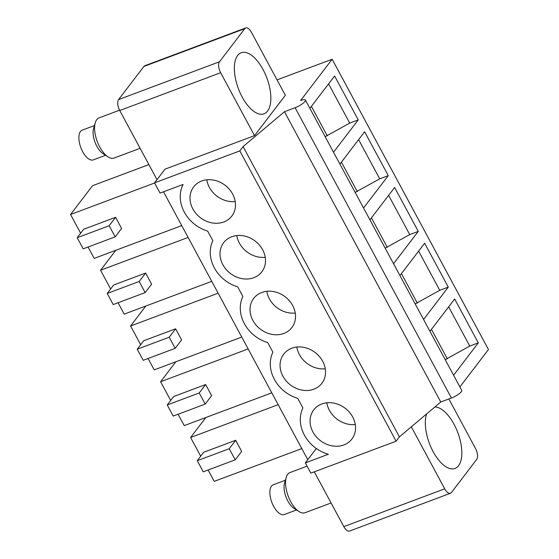 <?xml version="1.0" encoding="UTF-8"?>
<svg xmlns="http://www.w3.org/2000/svg" width="559" height="559" viewBox="0 0 559 559"><rect width="100%" height="100%" fill="white"/><g stroke="black" fill="none" stroke-linecap="round" stroke-linejoin="round"><path stroke-width="0.84" d="M80.629 233.215L70.546 214.495L92.556 185.686L148.876 164.591M301.79 448.577L214.244 481.369L208.116 469.986M200.695 456.2L190.612 437.473L205.852 417.524M170.677 400.454L160.594 381.727L175.84 361.778M271.772 392.83L184.232 425.623L178.104 414.24M241.761 337.084L154.214 369.876L148.086 358.494M140.658 344.707L130.582 325.981L145.822 306.032M211.742 281.338L124.196 314.13L118.068 302.747M110.647 288.961L100.564 270.235L115.804 250.285M181.724 225.598L94.185 258.384L88.056 247.008M190.612 437.473L278.158 404.681M241.656 451.406L235.674 440.289L229.232 448.716L235.22 459.833L241.656 451.406M229.232 448.716L197.257 460.693L203.7 452.266L235.674 440.289M160.594 381.727L248.14 348.935M199.221 392.97L167.246 404.947L173.681 396.52L205.656 384.543L199.221 392.97L205.209 404.087L211.644 395.66L205.656 384.543M130.582 325.981L218.122 293.195M169.202 337.224L137.228 349.2L143.67 340.773L175.638 328.797L169.202 337.224L175.191 348.341L181.626 339.914L175.638 328.797M100.564 270.235L188.11 237.449M139.184 281.477L107.216 293.454L113.652 285.027L145.626 273.051L139.184 281.477L145.172 292.602L151.615 284.175L145.626 273.051M154.626 182.996L70.546 214.495M109.173 225.731L77.198 237.708L83.633 229.281L115.608 217.304L109.173 225.731L115.161 236.855L121.596 228.428L115.608 217.304M277.047 79.888L332.151 59.254L300.616 100.522A8.581 2.131 151.7 0 1 305.424 100.054L461.727 390.343A8.581 2.131 151.7 0 1 461.28 391.747A8.581 2.131 151.7 0 1 451.42 398.008L440.765 402.005L399.412 436.872L396.114 441.198L310.846 473.131L305.333 462.887L328.357 454.264A34.309 29.131 37.4 0 1 302.901 407.944L297.73 398.343A34.309 29.131 37.4 0 1 272.883 352.198L267.719 342.597A34.309 29.131 37.4 0 1 242.872 296.452L237.701 286.851A34.309 29.131 37.4 0 1 212.853 240.705L207.682 231.112A34.309 29.131 37.4 0 1 183.079 184.463L160.063 193.086L154.543 182.842L165.003 169.16L254.527 135.627L285.342 95.296L251.466 32.38A8.581 3.997 69.5 0 0 245.708 27.95A8.581 3.997 69.5 0 0 244.772 28.67L219.463 61.797L118.571 99.586A8.581 3.997 69.5 0 0 119.759 110.507L220.651 72.712A8.581 3.997 -110.5 0 1 219.463 61.797M396.114 441.198L239.811 150.909L154.543 182.842M201.708 181.004A24.016 20.39 37.4 0 1 229.372 189.298A24.016 20.39 37.4 0 1 231.824 216.067A24.016 20.39 37.4 0 1 223.768 221.972A24.016 20.39 37.4 0 1 196.111 213.678A24.016 20.39 37.4 0 1 193.659 186.909A24.016 20.39 37.4 0 1 201.708 181.004M231.726 236.75A24.016 20.39 37.4 0 1 259.39 245.045A24.016 20.39 37.4 0 1 261.843 271.814A24.016 20.39 37.4 0 1 253.786 277.718A24.016 20.39 37.4 0 1 226.122 269.424A24.016 20.39 37.4 0 1 223.67 242.655A24.016 20.39 37.4 0 1 231.726 236.75M261.745 292.497A24.016 20.39 37.4 0 1 289.401 300.791A24.016 20.39 37.4 0 1 291.854 327.56A24.016 20.39 37.4 0 1 283.804 333.464A24.016 20.39 37.4 0 1 256.141 325.17A24.016 20.39 37.4 0 1 253.688 298.401A24.016 20.39 37.4 0 1 261.745 292.497M291.756 348.243A24.016 20.39 37.4 0 1 319.42 356.53A24.016 20.39 37.4 0 1 321.872 383.306A24.016 20.39 37.4 0 1 313.816 389.211A24.016 20.39 37.4 0 1 286.159 380.917A24.016 20.39 37.4 0 1 283.706 354.14A24.016 20.39 37.4 0 1 291.756 348.243M321.774 403.982A24.016 20.39 37.4 0 1 349.438 412.276A24.016 20.39 37.4 0 1 351.891 439.046A24.016 20.39 37.4 0 1 343.834 444.95A24.016 20.39 37.4 0 1 316.17 436.656A24.016 20.39 37.4 0 1 313.718 409.887A24.016 20.39 37.4 0 1 321.774 403.982M314.312 471.831L343.813 526.62A8.581 3.997 69.5 0 0 349.571 531.05L450.463 493.262A8.581 3.997 69.5 0 0 451.399 492.542L476.708 459.414A8.581 3.997 -110.5 0 0 475.52 448.493L448.856 398.972M307.778 459.694L163.528 191.793M156.988 179.649L119.759 110.507M245.708 27.95L144.809 65.738A8.581 3.997 69.5 0 0 143.88 66.458L118.571 99.586M459.889 386.933L488.454 349.536L332.151 59.254M239.811 150.909L243.109 146.584L284.461 111.716L295.117 107.726A8.581 2.131 151.7 0 0 304.976 101.458A8.581 2.131 151.7 0 0 305.424 100.054M399.412 436.872L243.109 146.584M440.765 402.005L284.461 111.716M305.333 462.887L315.786 449.205L316.792 448.828M343.813 526.62L444.705 488.825L411.326 426.831M254.527 135.627L220.651 72.712M429.948 331.333L454.663 298.981L478.294 342.877L469.77 346.07L445.195 359.647M453.587 375.222L478.294 342.877M309.889 108.348L334.603 76.003L358.235 119.892L349.71 123.092L325.128 136.662M333.52 152.244L358.235 119.892M339.9 164.094L364.615 131.749L388.253 175.638L379.722 178.831L355.147 192.408M363.539 207.99L388.253 175.638M369.918 219.841L394.633 187.489L418.265 231.384L409.74 234.577L385.165 248.154M393.55 263.736L418.265 231.384M399.937 275.587L424.644 243.235L448.283 287.13L439.758 290.324L415.176 303.9M423.568 319.482L448.283 287.13M311.391 106.378L327.267 135.865M328.587 83.871L349.71 123.092M206.774 179.816A24.016 20.39 -142.6 0 0 235.22 201.547M341.409 162.124L357.285 191.611M358.605 139.61L379.722 178.831M236.785 235.563A24.016 20.39 -142.6 0 0 265.232 257.294M371.421 217.87L387.296 247.357M388.624 195.357L409.74 234.577M266.804 291.309A24.016 20.39 -142.6 0 0 295.25 313.04M401.439 273.617L417.314 303.097M418.635 251.103L439.758 290.324M296.815 347.055A24.016 20.39 -142.6 0 0 325.261 368.786M431.457 329.363L447.333 358.843M448.653 306.849L469.77 346.07M326.833 402.801A24.016 20.39 -142.6 0 0 355.279 424.533M444.705 488.825A8.581 3.997 69.5 0 0 450.463 493.262M426.636 413.919A32.597 15.198 69.5 0 0 441.568 463.271A32.597 15.198 69.5 0 0 454.998 468.456A32.597 15.198 69.5 0 0 461.098 444.705A32.597 15.198 69.5 0 0 445.565 412.598A32.597 15.198 69.5 0 0 434.895 406.952M236.254 81.956A32.597 15.198 69.5 0 0 264.037 113.798A32.597 15.198 69.5 0 0 268.956 84.591A32.597 15.198 69.5 0 0 241.167 52.749A32.597 15.198 69.5 0 0 236.254 81.956M197.257 460.693L203.245 471.81L235.22 459.833M167.246 404.947L173.234 416.064L205.209 404.087M137.228 349.2L143.216 360.317L175.191 348.341M107.216 293.454L113.197 304.571L145.172 292.602M77.198 237.708L83.186 248.832L115.161 236.855M307.094 466.157L290.037 472.544A21.445 9.999 69.5 0 0 286.229 477.414L284.552 483.095A15.869 7.4 69.5 0 0 291.966 506.692A15.869 7.4 69.5 0 0 294.013 508.355L299.009 511.541A21.445 9.999 69.5 0 0 305.074 512.708L331.075 502.967M285.397 480.237L273.162 484.821A15.869 7.4 69.5 0 0 270.193 496.385A15.869 7.4 69.5 0 0 277.753 512.016A15.869 7.4 69.5 0 0 284.293 514.539L296.529 509.955M286.229 477.414A21.445 9.999 69.5 0 0 296.242 509.298A21.445 9.999 69.5 0 0 299.009 511.541M105.56 155.29L93.325 159.874A15.869 7.4 -110.5 0 1 79.797 144.376A15.869 7.4 -110.5 0 1 82.194 130.156L94.429 125.572M140.113 148.303L114.113 158.043A21.445 9.999 -110.5 0 1 108.041 156.876L103.045 153.69A15.869 7.4 -110.5 0 1 94.01 139.051A15.869 7.4 -110.5 0 1 93.591 128.437L95.261 122.749A21.445 9.999 -110.5 0 1 99.069 117.886L119.591 110.193M108.041 156.876A21.445 9.999 -110.5 0 1 95.834 137.095A21.445 9.999 -110.5 0 1 95.261 122.749M451.42 398.008L295.117 107.726M143.88 66.458L244.772 28.67"/></g></svg>
